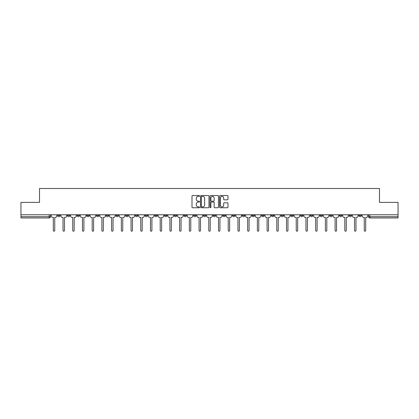 <?xml version="1.0" encoding="UTF-8"?>
<svg xmlns="http://www.w3.org/2000/svg" width="419" height="419" viewBox="0 0 419 419"><rect width="100%" height="100%" fill="white"/><g stroke="black" fill="none" stroke-linecap="round" stroke-linejoin="round"><path stroke-width="0.63" d="M199.533 195.951A0.429 0.429 0 0 0 199.104 195.521L192.609 195.521A0.613 0.613 0 0 0 191.996 196.134L191.996 207.138A0.613 0.613 0 0 0 192.609 207.751L199.104 207.751A0.429 0.429 0 0 0 199.533 207.321A0.429 0.429 0 0 0 199.104 206.892L198.266 206.892A1.959 1.959 0 0 1 196.307 204.938L196.307 204.022A1.959 1.959 0 0 1 198.266 202.063L199.104 202.063A0.429 0.429 0 0 0 199.533 201.639A0.429 0.429 0 0 0 199.104 201.209L198.266 201.209A1.959 1.959 0 0 1 196.307 199.25L196.307 198.334A1.959 1.959 0 0 1 198.266 196.38L199.104 196.38A0.429 0.429 0 0 0 199.533 195.951M320.001 214.779L320.001 215.466L322.494 215.466A1.247 1.247 0 0 1 321.247 216.712A1.247 1.247 0 0 1 320.001 215.466L320.001 214.779M310.285 214.779L310.285 215.466L312.778 215.466A1.247 1.247 0 0 1 311.532 216.712A1.247 1.247 0 0 1 310.285 215.466L310.285 214.779M251.981 214.779L251.981 215.466L254.474 215.466A1.247 1.247 0 0 1 253.228 216.712A1.247 1.247 0 0 1 251.981 215.466L251.981 214.779M242.266 214.779L242.266 215.466L244.754 215.466A1.247 1.247 0 0 1 243.512 216.712A1.247 1.247 0 0 1 242.266 215.466L242.266 214.779M232.545 214.779L232.545 215.466L235.038 215.466A1.247 1.247 0 0 1 233.792 216.712A1.247 1.247 0 0 1 232.545 215.466L232.545 214.779M213.114 214.779L213.114 215.466L215.607 215.466A1.247 1.247 0 0 1 214.36 216.712A1.247 1.247 0 0 1 213.114 215.466L213.114 214.779M193.678 215.466L193.678 214.779L193.678 215.466A1.247 1.247 0 0 0 194.924 216.712A1.247 1.247 0 0 1 193.678 215.466L196.171 215.466A1.247 1.247 0 0 1 194.924 216.712A1.247 1.247 0 0 0 196.171 215.466L196.171 214.779L196.171 215.466M183.962 215.466L183.962 214.779L183.962 215.466A1.247 1.247 0 0 0 185.208 216.712A1.247 1.247 0 0 1 183.962 215.466L186.455 215.466A1.247 1.247 0 0 1 185.208 216.712M174.246 215.466L174.246 214.779L174.246 215.466A1.247 1.247 0 0 0 175.488 216.712A1.247 1.247 0 0 1 174.246 215.466L176.734 215.466A1.247 1.247 0 0 1 175.488 216.712A1.247 1.247 0 0 0 176.734 215.466L176.734 214.779L176.734 215.466M164.526 214.779L164.526 215.466L167.019 215.466A1.247 1.247 0 0 1 165.772 216.712A1.247 1.247 0 0 1 164.526 215.466L164.526 214.779M154.81 214.779L154.81 215.466L157.303 215.466A1.247 1.247 0 0 1 156.057 216.712A1.247 1.247 0 0 1 154.81 215.466L154.81 214.779M145.094 214.779L145.094 215.466L147.582 215.466A1.247 1.247 0 0 1 146.341 216.712A1.247 1.247 0 0 1 145.094 215.466L145.094 214.779M135.374 215.466L135.374 214.779L135.374 215.466A1.247 1.247 0 0 0 136.62 216.712A1.247 1.247 0 0 1 135.374 215.466L137.867 215.466A1.247 1.247 0 0 1 136.62 216.712M115.943 215.466L115.943 214.779L115.943 215.466A1.247 1.247 0 0 0 117.189 216.712A1.247 1.247 0 0 1 115.943 215.466L118.43 215.466A1.247 1.247 0 0 1 117.189 216.712A1.247 1.247 0 0 0 118.43 215.466L118.43 214.779L118.43 215.466M106.222 215.466L106.222 214.779L106.222 215.466A1.247 1.247 0 0 0 107.468 216.712A1.247 1.247 0 0 1 106.222 215.466L108.715 215.466A1.247 1.247 0 0 1 107.468 216.712A1.247 1.247 0 0 0 108.715 215.466L108.715 214.779L108.715 215.466M96.506 215.466L96.506 214.779L96.506 215.466A1.247 1.247 0 0 0 97.753 216.712A1.247 1.247 0 0 1 96.506 215.466L98.999 215.466A1.247 1.247 0 0 1 97.753 216.712A1.247 1.247 0 0 0 98.999 215.466L98.999 214.779L98.999 215.466M86.791 215.466L86.791 214.779L86.791 215.466A1.247 1.247 0 0 0 88.037 216.712A1.247 1.247 0 0 1 86.791 215.466L89.284 215.466A1.247 1.247 0 0 1 88.037 216.712M77.075 215.466L77.075 214.779L77.075 215.466A1.247 1.247 0 0 0 78.316 216.712A1.247 1.247 0 0 1 77.075 215.466L79.563 215.466A1.247 1.247 0 0 1 78.316 216.712A1.247 1.247 0 0 0 79.563 215.466L79.563 214.779L79.563 215.466M67.354 215.466L67.354 214.779L67.354 215.466A1.247 1.247 0 0 0 68.601 216.712A1.247 1.247 0 0 1 67.354 215.466L69.847 215.466A1.247 1.247 0 0 1 68.601 216.712A1.247 1.247 0 0 0 69.847 215.466L69.847 214.779L69.847 215.466M227.37 199.832A0.613 0.613 0 0 0 227.978 199.219L227.978 196.134A0.613 0.613 0 0 0 227.37 195.521L220.153 195.521A0.613 0.613 0 0 0 219.54 196.134L219.54 207.138A0.613 0.613 0 0 0 220.153 207.751L227.37 207.751A0.613 0.613 0 0 0 227.978 207.138L227.978 203.409A0.613 0.613 0 0 0 227.37 202.796L224.28 202.796A0.613 0.613 0 0 0 223.667 203.409L223.667 205.258A1.634 1.634 0 0 1 222.033 206.892A1.634 1.634 0 0 1 220.399 205.258L220.399 198.014A1.634 1.634 0 0 1 222.033 196.38A1.634 1.634 0 0 1 223.667 198.014L223.667 199.219A0.613 0.613 0 0 0 224.28 199.832L227.37 199.832M20.95 214.779L20.95 202.382L39.512 202.382L39.512 188.492L379.488 188.492L379.488 202.382L398.05 202.382L398.05 214.779L20.95 214.779L20.95 216.712L50.411 216.712L50.411 214.779M208.966 196.134A0.613 0.613 0 0 0 208.353 195.521L201.141 195.521A0.613 0.613 0 0 0 200.528 196.134L200.528 207.138A0.613 0.613 0 0 0 201.141 207.751L208.353 207.751A0.613 0.613 0 0 0 208.966 207.138L208.966 196.134M210.647 195.521L217.859 195.521A0.613 0.613 0 0 1 218.472 196.134L218.472 207.138A0.613 0.613 0 0 1 217.859 207.751L214.774 207.751A0.613 0.613 0 0 1 214.161 207.138L214.161 202.676A0.613 0.613 0 0 0 213.549 202.063L211.501 202.063A0.613 0.613 0 0 0 210.893 202.676L210.893 207.321A0.429 0.429 0 0 1 210.464 207.751A0.429 0.429 0 0 1 210.034 207.321L210.034 196.134A0.613 0.613 0 0 1 210.647 195.521M368.589 214.779L368.589 216.712L398.05 216.712L398.05 217.953L369.83 217.953A1.247 1.247 0 0 1 368.589 216.712A1.247 1.247 0 0 0 369.83 217.953L369.83 214.779M398.05 214.779L398.05 216.712M50.411 216.712A1.247 1.247 0 0 1 49.17 217.953L20.95 217.953L20.95 216.712M361.361 214.779L361.361 215.466A1.247 1.247 0 0 1 360.115 216.712A1.247 1.247 0 0 1 358.868 215.466L361.361 215.466M358.868 214.779L358.868 215.466M351.646 214.779L351.646 215.466A1.247 1.247 0 0 1 350.399 216.712A1.247 1.247 0 0 1 349.153 215.466A1.247 1.247 0 0 0 350.399 216.712M349.153 214.779L349.153 215.466L351.646 215.466M341.925 214.779L341.925 215.466A1.247 1.247 0 0 1 340.684 216.712A1.247 1.247 0 0 1 339.437 215.466L341.925 215.466M339.437 214.779L339.437 215.466M332.209 214.779L332.209 215.466A1.247 1.247 0 0 1 330.963 216.712A1.247 1.247 0 0 1 329.716 215.466L332.209 215.466M329.716 214.779L329.716 215.466M322.494 214.779L322.494 215.466M312.778 214.779L312.778 215.466L312.778 214.779M303.057 214.779L303.057 215.466A1.247 1.247 0 0 1 301.811 216.712A1.247 1.247 0 0 1 300.57 215.466L303.057 215.466M300.57 214.779L300.57 215.466M293.342 214.779L293.342 215.466A1.247 1.247 0 0 1 292.095 216.712A1.247 1.247 0 0 1 290.849 215.466L293.342 215.466M290.849 214.779L290.849 215.466M283.626 214.779L283.626 215.466A1.247 1.247 0 0 1 282.38 216.712A1.247 1.247 0 0 1 281.133 215.466L283.626 215.466M281.133 214.779L281.133 215.466M273.906 214.779L273.906 215.466A1.247 1.247 0 0 1 272.659 216.712A1.247 1.247 0 0 1 271.418 215.466L273.906 215.466M271.418 214.779L271.418 215.466M264.19 214.779L264.19 215.466A1.247 1.247 0 0 1 262.943 216.712A1.247 1.247 0 0 1 261.697 215.466L264.19 215.466M261.697 214.779L261.697 215.466M254.474 214.779L254.474 215.466A1.247 1.247 0 0 1 253.228 216.712M244.754 214.779L244.754 215.466M235.038 215.466L235.038 214.779L235.038 215.466A1.247 1.247 0 0 1 233.792 216.712M225.322 214.779L225.322 215.466A1.247 1.247 0 0 1 224.076 216.712A1.247 1.247 0 0 1 222.829 215.466A1.247 1.247 0 0 0 224.076 216.712A1.247 1.247 0 0 0 225.322 215.466L222.829 215.466L222.829 214.779M215.607 215.466L215.607 214.779L215.607 215.466A1.247 1.247 0 0 1 214.36 216.712M205.886 214.779L205.886 215.466A1.247 1.247 0 0 1 204.64 216.712A1.247 1.247 0 0 1 203.393 215.466A1.247 1.247 0 0 0 204.64 216.712M203.393 214.779L203.393 215.466L205.886 215.466M186.455 214.779L186.455 215.466L186.455 214.779M167.019 215.466L167.019 214.779L167.019 215.466A1.247 1.247 0 0 1 165.772 216.712M157.303 215.466L157.303 214.779L157.303 215.466A1.247 1.247 0 0 1 156.057 216.712M147.582 215.466L147.582 214.779L147.582 215.466A1.247 1.247 0 0 1 146.341 216.712M137.867 214.779L137.867 215.466L137.867 214.779M128.151 215.466L128.151 214.779L128.151 215.466A1.247 1.247 0 0 1 126.905 216.712A1.247 1.247 0 0 1 125.658 215.466L128.151 215.466A1.247 1.247 0 0 1 126.905 216.712M125.658 214.779L125.658 215.466M89.284 214.779L89.284 215.466L89.284 214.779M60.132 214.779L60.132 215.466A1.247 1.247 0 0 1 58.885 216.712A1.247 1.247 0 0 1 57.639 215.466A1.247 1.247 0 0 0 58.885 216.712A1.247 1.247 0 0 0 60.132 215.466L60.132 214.779M57.639 214.779L57.639 215.466L60.132 215.466M201.811 196.38A0.429 0.429 0 0 0 201.382 196.804L201.382 206.467A0.429 0.429 0 0 0 201.811 206.892L202.696 206.892A1.959 1.959 0 0 0 204.655 204.938L204.655 198.334A1.959 1.959 0 0 0 202.696 196.38L201.811 196.38M214.161 198.046A1.634 1.634 0 0 0 212.527 196.406A1.634 1.634 0 0 0 210.893 198.046L210.893 200.596A0.613 0.613 0 0 0 211.501 201.209L213.549 201.209A0.613 0.613 0 0 0 214.161 200.596L214.161 198.046M51.254 214.779L51.254 216.089A1.247 1.247 139.8 0 0 52.501 217.335L53.307 217.335L53.307 230.508A0.718 0.718 139.8 0 0 54.025 231.225A0.718 0.718 139.8 0 0 54.742 230.508L54.742 217.335L55.554 217.335A1.247 1.247 139.8 0 0 56.795 216.089L56.795 214.779M60.97 214.779L60.97 216.089A1.247 1.247 139.8 0 0 62.216 217.335L63.028 217.335L63.028 230.508A0.718 0.718 139.8 0 0 63.74 231.225A0.718 0.718 139.8 0 0 64.458 230.508L64.458 217.335L65.27 217.335A1.247 1.247 139.8 0 0 66.516 216.089L66.516 214.779M70.691 214.779L70.691 216.089A1.247 1.247 139.8 0 0 71.932 217.335L72.744 217.335L72.744 230.508A0.718 0.718 139.8 0 0 73.461 231.225A0.718 0.718 139.8 0 0 74.179 230.508L74.179 217.335L74.985 217.335A1.247 1.247 139.8 0 0 76.232 216.089L76.232 214.779M80.406 214.779L80.406 216.089A1.247 1.247 139.8 0 0 81.653 217.335L82.459 217.335L82.459 230.508A0.718 0.718 139.8 0 0 83.177 231.225A0.718 0.718 139.8 0 0 83.894 230.508L83.894 217.335L84.701 217.335A1.247 1.247 139.8 0 0 85.947 216.089L85.947 214.779M90.122 214.779L90.122 216.089A1.247 1.247 139.8 0 0 91.368 217.335L92.18 217.335L92.18 230.508A0.718 0.718 139.8 0 0 92.892 231.225A0.718 0.718 139.8 0 0 93.61 230.508L93.61 217.335L94.422 217.335A1.247 1.247 139.8 0 0 95.668 216.089L95.668 214.779M99.837 214.779L99.837 216.089A1.247 1.247 139.8 0 0 101.084 217.335L101.896 217.335L101.896 230.508A0.718 0.718 139.8 0 0 102.613 231.225A0.718 0.718 139.8 0 0 103.325 230.508L103.325 217.335L104.137 217.335A1.247 1.247 139.8 0 0 105.384 216.089L105.384 214.779M109.558 214.779L109.558 216.089A1.247 1.247 139.8 0 0 110.805 217.335L111.611 217.335L111.611 230.508A0.718 0.718 139.8 0 0 112.329 231.225A0.718 0.718 139.8 0 0 113.046 230.508L113.046 217.335L113.853 217.335A1.247 1.247 139.8 0 0 115.099 216.089L115.099 214.779M119.274 214.779L119.274 216.089A1.247 1.247 139.8 0 0 120.52 217.335L121.332 217.335L121.332 230.508A0.718 0.718 139.8 0 0 122.044 231.225A0.718 0.718 139.8 0 0 122.762 230.508L122.762 217.335L123.574 217.335A1.247 1.247 139.8 0 0 124.82 216.089L124.82 214.779M128.989 214.779L128.989 216.089A1.247 1.247 139.8 0 0 130.236 217.335L131.047 217.335L131.047 230.508A0.718 0.718 139.8 0 0 131.765 231.225A0.718 0.718 139.8 0 0 132.477 230.508L132.477 217.335L133.289 217.335A1.247 1.247 139.8 0 0 134.536 216.089L134.536 214.779M138.71 214.779L138.71 216.089A1.247 1.247 139.8 0 0 139.956 217.335L140.763 217.335L140.763 230.508A0.718 0.718 139.8 0 0 141.481 231.225A0.718 0.718 139.8 0 0 142.198 230.508L142.198 217.335L143.005 217.335A1.247 1.247 139.8 0 0 144.251 216.089L144.251 214.779M148.426 214.779L148.426 216.089A1.247 1.247 139.8 0 0 149.672 217.335L150.479 217.335L150.479 230.508A0.718 0.718 139.8 0 0 151.196 231.225A0.718 0.718 139.8 0 0 151.914 230.508L151.914 217.335L152.726 217.335A1.247 1.247 139.8 0 0 153.967 216.089L153.967 214.779M158.141 214.779L158.141 216.089A1.247 1.247 139.8 0 0 159.388 217.335L160.199 217.335L160.199 230.508A0.718 0.718 139.8 0 0 160.912 231.225A0.718 0.718 139.8 0 0 161.629 230.508L161.629 217.335L162.441 217.335A1.247 1.247 139.8 0 0 163.688 216.089L163.688 214.779M167.862 214.779L167.862 216.089A1.247 1.247 139.8 0 0 169.103 217.335L169.915 217.335L169.915 230.508A0.718 0.718 139.8 0 0 170.633 231.225A0.718 0.718 139.8 0 0 171.35 230.508L171.35 217.335L172.157 217.335A1.247 1.247 139.8 0 0 173.403 216.089L173.403 214.779M177.577 214.779L177.577 216.089A1.247 1.247 139.8 0 0 178.824 217.335L179.631 217.335L179.631 230.508A0.718 0.718 139.8 0 0 180.348 231.225A0.718 0.718 139.8 0 0 181.066 230.508L181.066 217.335L181.872 217.335A1.247 1.247 139.8 0 0 183.119 216.089L183.119 214.779M187.293 214.779L187.293 216.089A1.247 1.247 139.8 0 0 188.54 217.335L189.351 217.335L189.351 230.508A0.718 0.718 139.8 0 0 190.064 231.225A0.718 0.718 139.8 0 0 190.781 230.508L190.781 217.335L191.593 217.335A1.247 1.247 139.8 0 0 192.84 216.089L192.84 214.779M197.009 214.779L197.009 216.089A1.247 1.247 139.8 0 0 198.255 217.335L199.067 217.335L199.067 230.508A0.718 0.718 139.8 0 0 199.784 231.225A0.718 0.718 139.8 0 0 200.497 230.508L200.497 217.335L201.309 217.335A1.247 1.247 139.8 0 0 202.555 216.089L202.555 214.779M206.729 214.779L206.729 216.089A1.247 1.247 139.8 0 0 207.976 217.335L208.782 217.335L208.782 230.508A0.718 0.718 139.8 0 0 209.5 231.225A0.718 0.718 139.8 0 0 210.218 230.508L210.218 217.335L211.024 217.335A1.247 1.247 139.8 0 0 212.271 216.089L212.271 214.779M216.445 214.779L216.445 216.089A1.247 1.247 139.8 0 0 217.691 217.335L218.503 217.335L218.503 230.508A0.718 0.718 139.8 0 0 219.216 231.225A0.718 0.718 139.8 0 0 219.933 230.508L219.933 217.335L220.745 217.335A1.247 1.247 139.8 0 0 221.991 216.089L221.991 214.779M226.16 214.779L226.16 216.089A1.247 1.247 139.8 0 0 227.407 217.335L228.219 217.335L228.219 230.508A0.718 0.718 139.8 0 0 228.936 231.225A0.718 0.718 139.8 0 0 229.649 230.508L229.649 217.335L230.46 217.335A1.247 1.247 139.8 0 0 231.707 216.089L231.707 214.779M235.881 214.779L235.881 216.089A1.247 1.247 139.8 0 0 237.128 217.335L237.934 217.335L237.934 230.508A0.718 0.718 139.8 0 0 238.652 231.225A0.718 0.718 139.8 0 0 239.369 230.508L239.369 217.335L240.176 217.335A1.247 1.247 139.8 0 0 241.423 216.089L241.423 214.779M245.597 214.779L245.597 216.089A1.247 1.247 139.8 0 0 246.843 217.335L247.65 217.335L247.65 230.508A0.718 0.718 139.8 0 0 248.367 231.225A0.718 0.718 139.8 0 0 249.085 230.508L249.085 217.335L249.897 217.335A1.247 1.247 139.8 0 0 251.138 216.089L251.138 214.779M255.312 214.779L255.312 216.089A1.247 1.247 139.8 0 0 256.559 217.335L257.371 217.335L257.371 230.508A0.718 0.718 139.8 0 0 258.088 231.225A0.718 0.718 139.8 0 0 258.801 230.508L258.801 217.335L259.612 217.335A1.247 1.247 139.8 0 0 260.859 216.089L260.859 214.779M265.033 214.779L265.033 216.089A1.247 1.247 139.8 0 0 266.274 217.335L267.086 217.335L267.086 230.508A0.718 0.718 139.8 0 0 267.804 231.225A0.718 0.718 139.8 0 0 268.521 230.508L268.521 217.335L269.328 217.335A1.247 1.247 139.8 0 0 270.574 216.089L270.574 214.779M274.749 214.779L274.749 216.089A1.247 1.247 139.8 0 0 275.995 217.335L276.802 217.335L276.802 230.508A0.718 0.718 139.8 0 0 277.519 231.225A0.718 0.718 139.8 0 0 278.237 230.508L278.237 217.335L279.044 217.335A1.247 1.247 139.8 0 0 280.29 216.089L280.29 214.779M284.464 214.779L284.464 216.089A1.247 1.247 139.8 0 0 285.711 217.335L286.523 217.335L286.523 230.508A0.718 0.718 139.8 0 0 287.235 231.225A0.718 0.718 139.8 0 0 287.953 230.508L287.953 217.335L288.764 217.335A1.247 1.247 139.8 0 0 290.011 216.089L290.011 214.779M294.18 214.779L294.18 216.089A1.247 1.247 139.8 0 0 295.426 217.335L296.238 217.335L296.238 230.508A0.718 0.718 139.8 0 0 296.956 231.225A0.718 0.718 139.8 0 0 297.668 230.508L297.668 217.335L298.48 217.335A1.247 1.247 139.8 0 0 299.726 216.089L299.726 214.779M303.901 214.779L303.901 216.089A1.247 1.247 139.8 0 0 305.147 217.335L305.954 217.335L305.954 230.508A0.718 0.718 139.8 0 0 306.671 231.225A0.718 0.718 139.8 0 0 307.389 230.508L307.389 217.335L308.195 217.335A1.247 1.247 139.8 0 0 309.442 216.089L309.442 214.779M313.616 214.779L313.616 216.089A1.247 1.247 139.8 0 0 314.863 217.335L315.675 217.335L315.675 230.508A0.718 0.718 139.8 0 0 316.387 231.225A0.718 0.718 139.8 0 0 317.104 230.508L317.104 217.335L317.916 217.335A1.247 1.247 139.8 0 0 319.163 216.089L319.163 214.779M323.332 214.779L323.332 216.089A1.247 1.247 139.8 0 0 324.578 217.335L325.39 217.335L325.39 230.508A0.718 0.718 139.8 0 0 326.108 231.225A0.718 0.718 139.8 0 0 326.82 230.508L326.82 217.335L327.632 217.335A1.247 1.247 139.8 0 0 328.878 216.089L328.878 214.779M333.053 214.779L333.053 216.089A1.247 1.247 139.8 0 0 334.299 217.335L335.106 217.335L335.106 230.508A0.718 0.718 139.8 0 0 335.823 231.225A0.718 0.718 139.8 0 0 336.541 230.508L336.541 217.335L337.347 217.335A1.247 1.247 139.8 0 0 338.594 216.089L338.594 214.779M342.768 214.779L342.768 216.089A1.247 1.247 139.8 0 0 344.015 217.335L344.821 217.335L344.821 230.508A0.718 0.718 139.8 0 0 345.539 231.225A0.718 0.718 139.8 0 0 346.256 230.508L346.256 217.335L347.068 217.335A1.247 1.247 139.8 0 0 348.309 216.089L348.309 214.779M352.484 214.779L352.484 216.089A1.247 1.247 139.8 0 0 353.73 217.335L354.542 217.335L354.542 230.508A0.718 0.718 139.8 0 0 355.26 231.225A0.718 0.718 139.8 0 0 355.972 230.508L355.972 217.335L356.784 217.335A1.247 1.247 139.8 0 0 358.03 216.089L358.03 214.779M362.205 214.779L362.205 216.089A1.247 1.247 139.8 0 0 363.446 217.335L364.258 217.335L364.258 230.508A0.718 0.718 139.8 0 0 364.975 231.225A0.718 0.718 139.8 0 0 365.693 230.508L365.693 217.335L366.499 217.335A1.247 1.247 139.8 0 0 367.746 216.089L367.746 214.779M49.17 214.779L49.17 217.953"/></g></svg>
